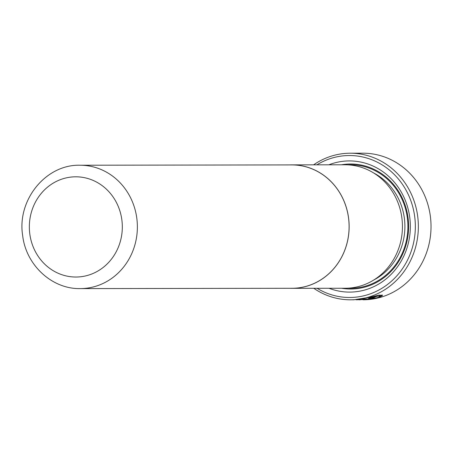 <?xml version="1.0" encoding="UTF-8"?>
<svg xmlns="http://www.w3.org/2000/svg" width="453" height="453" viewBox="0 0 453 453"><rect width="100%" height="100%" fill="white"/><g stroke="black" fill="none" stroke-linecap="round" stroke-linejoin="round"><path stroke-width="0.68" d="M350.463 299.807L353.697 299.801L369.727 297.281L378.742 295.186L382.491 295.248L381.896 296.019L379.223 296.67L379.625 296.171L376.12 296.217L356.205 299.79L368.04 299.393L361.726 299.405A73.295 67.995 -90.1 0 0 364.45 299.037L372.168 299.025L363.142 299.784A73.295 67.995 -90.1 0 0 430.35 216.206A73.295 67.995 -90.1 0 0 362.921 153.193L350.243 153.216A73.295 67.995 89.9 0 1 417.677 216.228A73.295 67.995 89.9 0 1 350.463 299.807A73.295 67.995 89.9 0 1 313.787 288.295M317.077 288.289A70.979 65.849 -90.1 0 0 386.59 285.158A70.979 65.849 -90.1 0 0 414.688 216.551A70.979 65.849 -90.1 0 0 316.896 164.83M328.838 164.813A65.589 60.844 89.9 0 1 409.733 217.31A65.589 60.844 89.9 0 1 329.025 288.272M341.466 164.79A62.503 57.984 89.9 0 1 408.051 217.74A62.503 57.984 89.9 0 1 341.653 288.255M289.569 164.915A61.733 57.265 89.9 0 1 291.783 164.869L345.078 164.784A61.733 57.265 89.9 0 1 401.868 217.859A61.733 57.265 89.9 0 1 345.26 288.25L291.97 288.329A61.733 57.265 89.9 0 1 289.75 288.284M80.056 165.232L291.783 164.915A61.682 57.225 89.9 0 1 348.533 217.944A61.682 57.225 89.9 0 1 291.97 288.284L80.243 288.601C51.868 289.229 25.917 264.931 22.65 235.452C16.903 200.113 45.736 164.229 80.056 165.232A61.682 57.225 89.9 0 1 136.806 218.261A61.682 57.225 89.9 0 1 80.243 288.601M291.783 164.869A61.733 57.265 89.9 0 1 348.578 217.938A61.733 57.265 89.9 0 1 291.97 288.329M360.248 299.79L359.133 299.79M368.793 298.317L368.821 298.55C369.382 297.972 372.066 297.247 376.862 296.375A73.295 67.995 89.9 0 1 374.195 297.219L371.517 297.944L376.171 297.938L380.803 296.664L374.874 298.538L368.499 298.487M371.358 297.553L371.517 297.944M313.601 164.835A73.295 67.995 89.9 0 1 350.243 153.216M367.989 299.031L368.04 299.393M379.121 295.894L381.794 295.243L381.896 296.019M381.794 295.243L382.139 294.954M374.15 296.845L374.195 297.219M374.795 297.938L374.874 298.538M370.537 297.78L371.392 297.78M373.572 172.921A59.417 55.119 89.9 0 1 404.353 218.176A59.417 55.119 89.9 0 1 373.731 280.028M347.813 164.852A61.733 57.265 89.9 0 1 407.343 217.848A61.733 57.265 89.9 0 1 348 288.17M29.802 233.952A50.113 46.489 -90.1 0 0 82.361 276.534A50.113 46.489 -90.1 0 0 121.857 219.892A50.113 46.489 -90.1 0 0 69.298 177.304A50.113 46.489 -90.1 0 0 29.802 233.952M379.523 295.396L379.625 296.171"/></g></svg>
